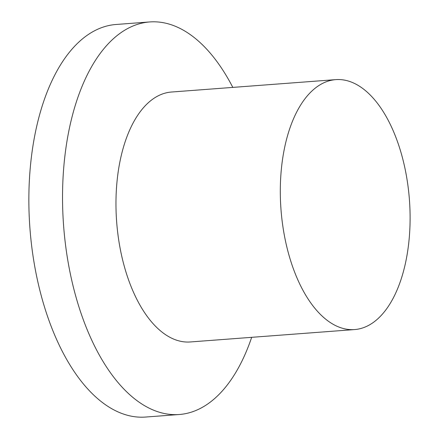 <?xml version="1.0" encoding="UTF-8"?>
<svg xmlns="http://www.w3.org/2000/svg" width="439" height="439" viewBox="0 0 439 439"><rect width="100%" height="100%" fill="white"/><g stroke="black" fill="none" stroke-linecap="round" stroke-linejoin="round"><path stroke-width="0.66" d="M232.818 87.399A196.837 101.146 85.7 0 0 188.177 33.161A196.837 101.146 85.7 0 0 149.666 21.95L115.989 24.491A196.837 101.146 85.7 0 0 28.958 191.124A196.837 101.146 85.7 0 0 107.089 405.839A196.837 101.146 85.7 0 0 145.6 417.05L179.282 414.509A196.837 101.146 85.7 0 0 251.673 337.328M149.666 21.95A196.837 101.146 85.7 0 0 62.634 188.583A196.837 101.146 85.7 0 0 140.765 403.298A196.837 101.146 85.7 0 0 179.282 414.509M335.78 79.629L171.44 92.031A125.318 64.396 85.7 0 0 116.028 198.121A125.318 64.396 85.7 0 0 165.772 334.82A125.318 64.396 85.7 0 0 190.29 341.959L354.635 329.563A125.318 64.396 85.7 0 0 410.042 223.467A125.318 64.396 85.7 0 0 360.298 86.768A125.318 64.396 85.7 0 0 335.78 79.629A125.318 64.396 85.7 0 0 280.367 185.719A125.318 64.396 85.7 0 0 330.112 322.424A125.318 64.396 85.7 0 0 354.635 329.563"/></g></svg>
